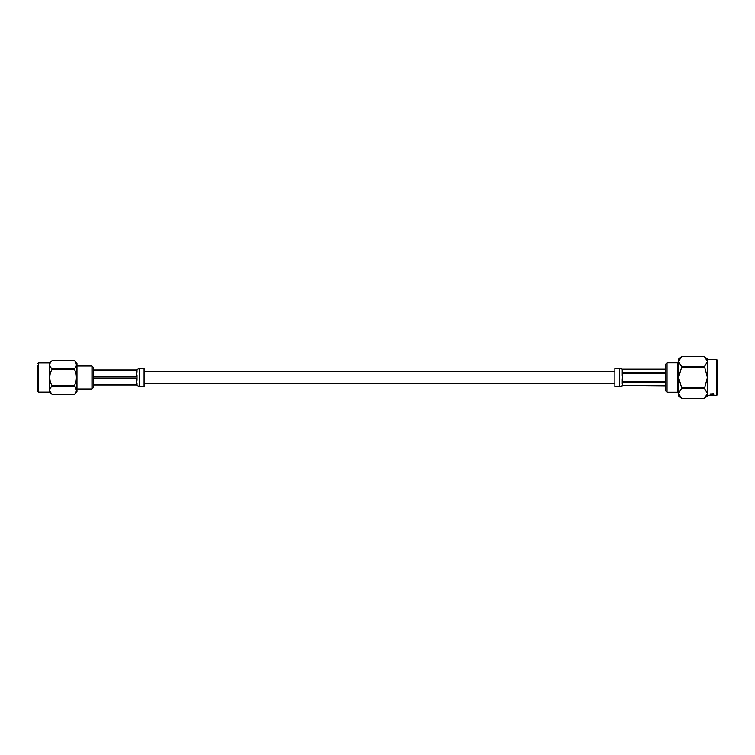 <?xml version="1.0" encoding="UTF-8"?>
<svg xmlns="http://www.w3.org/2000/svg" width="755" height="755" viewBox="0 0 755 755"><rect width="100%" height="100%" fill="white"/><g stroke="black" fill="none" stroke-linecap="round" stroke-linejoin="round"><path stroke-width="1.13" d="M704.472 387.409L681.567 387.409L681.567 388.476L704.472 388.476L707.454 377.5L704.472 366.524L681.567 366.524L681.567 367.591L704.472 367.591M678.802 394.742L678.585 395.894L681.567 398.395L704.472 398.395L707.454 393.43L707.454 395.894L704.472 398.395L681.567 398.395L678.585 393.43L678.585 377.5L681.567 387.409M681.567 367.591L678.585 377.5L678.585 359.106L681.567 356.605L704.472 356.615L681.567 356.605L678.585 361.57L681.567 366.524M707.246 360.305L707.454 361.57L704.472 356.615L707.454 359.106L707.454 393.43L704.472 388.476M704.472 366.524L707.454 361.57M681.567 388.476L678.585 393.43M717.25 361.607L717.25 393.393M713.333 395.299L707.454 395.422L707.454 393.43M707.454 377.5L707.454 359.578L716.665 359.578L717.25 360.163M711.842 394.554L710.191 393.95L713.475 393.742L712.069 394.374L713.588 394.742L710.191 394.657L711.842 394.554L710.191 393.846M713.768 395.195L710.191 395.195L713.768 395.195M667.052 362.787L667.052 392.213L677.405 392.213L677.405 362.787L667.052 362.787L665.872 363.967L665.872 391.033L667.052 392.213M713.768 395.082L713.201 395.233M710.757 395.233L710.228 395.139M711.531 394.874L710.729 395.195M713.23 395.205L712.314 394.874M713.768 393.77L712.069 394.374M713.768 394.544L710.191 394.544M621.969 385.512L665.872 385.862L621.969 385.512L622.554 382.238L665.872 382.238M665.872 381.096L622.554 381.096L621.969 379.444L622.554 373.904L665.872 373.904M665.872 372.762L622.554 372.762L621.969 371.422L621.969 369.488L622.554 369.167L665.872 369.167L621.969 369.488M621.969 385.862L619.61 386.739L614.9 386.739L614.9 368.261L619.61 368.261L621.969 369.138M49.906 391.279L51.953 394.204L74.613 394.204L51.953 394.204C49.075 391.581 49.075 388.938 51.953 386.286L74.613 386.286C76.972 388.91 76.972 391.552 74.613 394.204L76.972 391.6L76.972 363.4L74.613 360.796C76.972 363.429 76.972 366.071 74.613 368.714L51.953 368.714C49.075 366.09 49.075 363.457 51.953 360.796L74.613 360.796L51.953 360.796L49.641 362.881L38.335 362.881L38.335 392.119L37.75 391.524L37.75 377.5L37.75 391.524M76.415 390.203L74.613 385.418L51.953 385.418C49.084 380.152 49.084 374.876 51.953 369.582L74.613 369.582L74.613 368.714M51.953 369.582L51.953 368.714M51.953 386.286L51.953 385.418M37.75 377.5L37.75 365.731M38.335 392.119L49.641 392.119L49.641 362.881M49.906 365.798L50.113 366.317M50.962 367.657L51.859 368.629M50.84 387.504L50.368 388.202M76.415 364.722L75.925 362.73M74.613 369.582C76.972 374.848 76.972 380.133 74.613 385.418M76.972 389.033L91.94 389.033L91.94 365.967L93.11 367.147L93.11 387.853L93.11 385.041L136.428 385.041L139.373 386.739L139.373 368.261L136.428 369.959L93.11 369.959L93.11 370.611L136.428 370.611L137.014 371.753L136.428 376.839L93.11 376.839M93.11 378.161L136.428 378.161L137.014 379.888L136.428 384.389L93.11 384.389L93.11 385.041M137.004 378.038L137.014 376.934M137.004 371.573L137.014 371.016M139.373 368.261L144.082 368.261L144.082 386.739L139.373 386.739M713.258 395.422L716.665 395.422L716.665 359.578M621.969 383.578L621.969 379.444M621.969 375.546L621.969 371.422M622.554 382.238L622.554 385.833M622.554 369.167L622.554 372.762M622.554 373.904L622.554 381.096M619.61 386.739L619.61 368.261M137.014 369.365L137.014 371.753M137.014 375.112L137.014 379.888M137.014 383.257L137.014 385.635M136.428 384.389L136.428 378.161M136.428 376.839L136.428 370.611M137.014 383.984L137.014 383.417M614.9 371.498L144.082 371.498M614.9 383.502L144.082 383.502M677.405 392.213L678.585 393.393M677.405 362.787L678.585 361.607M716.665 395.422L717.25 394.837M49.641 392.119L51.953 394.204M91.94 365.967L76.972 365.967M38.335 362.881L37.75 363.476M91.94 389.033L93.11 387.853"/></g></svg>
